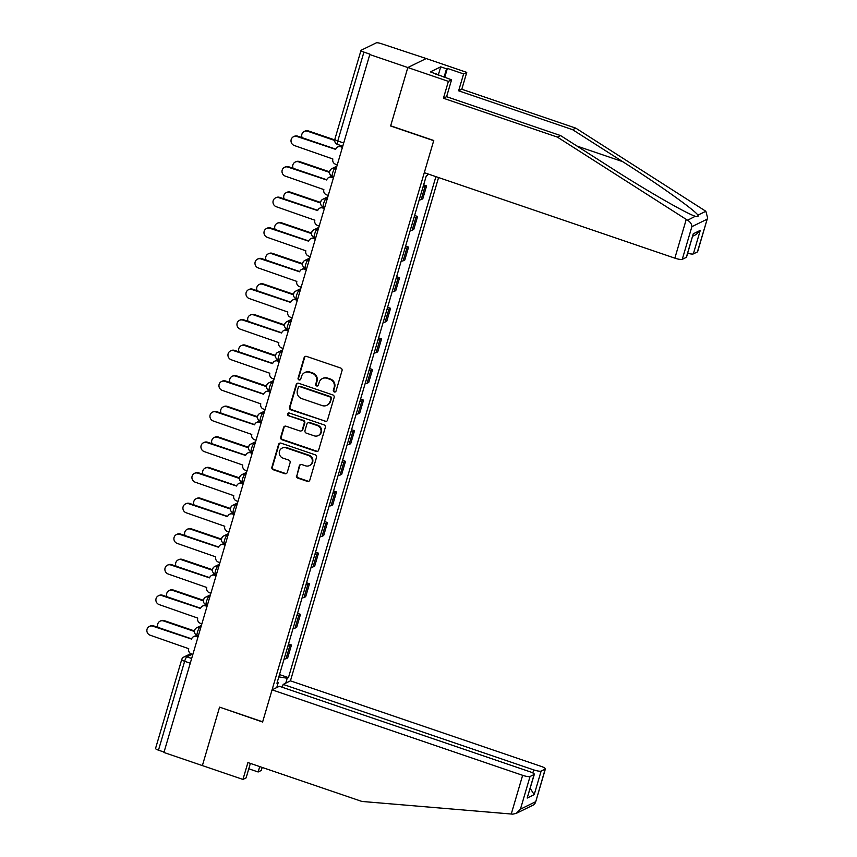 <?xml version="1.0" encoding="UTF-8"?>
<svg xmlns="http://www.w3.org/2000/svg" width="857" height="857" viewBox="0 0 857 857"><rect width="100%" height="100%" fill="white"/><g stroke="black" fill="none" stroke-linecap="round" stroke-linejoin="round"><path stroke-width="1.29" d="M334.294 391.981A1.435 1.371 -116.1 0 0 336.019 391.081L342.039 370.62A2.046 1.96 -116.1 0 0 340.711 368.049L306.581 356.405A2.046 1.96 -116.1 0 0 304.117 357.68L298.097 378.141A1.435 1.371 -116.1 0 0 300.046 379.887A1.435 1.371 -116.1 0 0 300.743 379.051L301.525 376.405A6.556 6.278 -116.1 0 1 309.409 372.313L312.248 373.277A6.556 6.278 -116.1 0 1 316.512 381.515L315.73 384.161A1.435 1.371 -116.1 0 0 317.69 385.896A1.435 1.371 -116.1 0 0 318.386 385.061L319.158 382.415A6.556 6.278 -116.1 0 1 327.042 378.323L329.891 379.297A6.556 6.278 -116.1 0 1 334.144 387.525L333.362 390.171A1.435 1.371 -116.1 0 0 334.294 391.981M322.35 378.601L322.885 378.344A6.556 6.278 -116.1 0 1 327.578 378.066L330.427 379.03A6.556 6.278 -116.1 0 1 334.68 387.268L333.898 389.914A1.435 1.371 -116.1 0 0 335.569 391.756M305.392 356.383A2.046 1.96 -116.1 0 0 304.653 357.423L298.632 377.883A1.435 1.371 -116.1 0 0 300.304 379.726M304.717 372.581L305.253 372.324A6.556 6.278 -116.1 0 1 309.945 372.045L312.784 373.02A6.556 6.278 -116.1 0 1 317.047 381.247L316.265 383.893A1.435 1.371 -116.1 0 0 317.936 385.736M296.447 475.539A2.046 1.96 -116.1 0 0 297.775 478.11L307.352 481.377A2.046 1.96 -116.1 0 0 309.816 480.102L316.512 457.381A2.046 1.96 -116.1 0 0 315.172 454.799L281.042 443.165A2.046 1.96 -116.1 0 0 278.579 444.44L271.894 467.161A2.046 1.96 -116.1 0 0 273.222 469.732L284.792 473.685A2.046 1.96 -116.1 0 0 287.256 472.4L290.116 462.673A2.046 1.96 -116.1 0 0 288.788 460.102L283.046 458.152A5.474 5.249 -116.1 0 1 282.157 448.072A5.474 5.249 -116.1 0 1 286.077 447.847L308.552 455.506A5.474 5.249 -116.1 0 1 309.441 465.587A5.474 5.249 -116.1 0 1 305.52 465.812L301.771 464.537A2.046 1.96 -116.1 0 0 299.307 465.812L296.983 475.281A2.046 1.96 -116.1 0 0 298.311 477.852L307.888 481.12A2.046 1.96 -116.1 0 0 309.077 481.141M707.593 217.807L697.619 251.712A6.256 1.232 -163.6 0 1 697.405 251.926L707.593 217.807L705.857 211.272L575.775 128.132L461.794 89.257L466.754 72.384L426.186 58.544L407.825 67.532L390.621 125.99L433.706 140.687L262.66 721.819L219.585 707.121L202.381 765.59L163.933 752.478L369.913 54.152L363.925 52.106L337.776 140.987A4.167 0.857 108.8 0 0 337.497 144.405L342.404 146.086M334.98 139.145A4.167 0.825 16.4 0 0 334.841 139.284L361.001 50.402A4.167 0.825 16.4 0 1 361.14 50.263L376.287 42.85A4.167 0.825 16.4 0 1 381.215 43.643L426.186 58.544L407.825 67.532L369.378 54.409M324.985 421.483A2.046 1.96 -116.1 0 0 327.449 420.209L334.134 397.487A2.046 1.96 -116.1 0 0 332.805 394.916L298.675 383.272A2.046 1.96 -116.1 0 0 296.211 384.547L289.516 407.268A2.046 1.96 -116.1 0 0 290.844 409.839L325.521 421.226A2.046 1.96 -116.1 0 0 326.71 421.248M325.317 427.429L318.633 450.15A2.046 1.96 -116.1 0 1 316.169 451.435L282.039 439.791A2.046 1.96 -116.1 0 1 280.71 437.22L283.571 427.493A2.046 1.96 -116.1 0 1 286.034 426.218L299.875 430.932A2.046 1.96 -116.1 0 0 302.339 429.657L304.235 423.208A2.046 1.96 -116.1 0 0 302.907 420.637L288.498 415.72A1.435 1.371 -116.1 0 1 288.263 413.085A1.435 1.371 -116.1 0 1 289.291 413.02L323.989 424.858A2.046 1.96 -116.1 0 1 325.317 427.429M532.829 772.96L533.729 769.897L283.164 684.422L290.437 680.854L438.57 177.538M164.051 752.071L158.481 750.175A4.167 0.825 -163.6 0 1 155.546 748.472L181.705 659.59A4.167 0.825 16.4 0 0 184.63 661.293L158.481 750.175M361.001 50.402A4.167 0.825 16.4 0 0 363.925 52.106M419.223 199.852A9.598 1.896 16.4 0 0 421.151 199.627L424.965 186.676A9.598 1.896 -163.6 0 1 423.037 186.901M424.965 186.676L426.593 185.883L423.637 184.866M421.151 199.627L422.78 198.824L426.593 185.883M414.627 215.471L417.584 216.489L415.956 217.282A9.598 1.896 -163.6 0 1 414.027 217.507M410.214 230.458A9.598 1.896 16.4 0 0 412.142 230.233L413.781 229.43L417.584 216.489M405.618 246.077L408.575 247.095L406.946 247.887A9.598 1.896 -163.6 0 1 405.018 248.112M401.205 261.064A9.598 1.896 16.4 0 0 403.133 260.839L404.772 260.046L408.575 247.095M396.609 276.682L399.576 277.7L397.937 278.493A9.598 1.896 -163.6 0 1 396.009 278.718M392.195 291.669A9.598 1.896 16.4 0 0 394.124 291.444L395.763 290.652L399.576 277.7M387.6 307.299L390.567 308.306L388.928 309.109A9.598 1.896 -163.6 0 1 387 309.323M383.186 322.275A9.598 1.896 16.4 0 0 385.114 322.05L386.753 321.257L390.567 308.306M378.59 337.904L381.558 338.911L379.919 339.715A9.598 1.896 -163.6 0 1 377.991 339.929M374.177 352.88A9.598 1.896 16.4 0 0 376.116 352.656L377.744 351.863L381.558 338.911M369.581 368.51L372.549 369.517L370.91 370.32A9.598 1.896 -163.6 0 1 368.981 370.545M365.178 383.486A9.598 1.896 16.4 0 0 367.107 383.261L368.735 382.468L372.549 369.517M360.572 399.116L363.539 400.123L361.911 400.926A9.598 1.896 -163.6 0 1 359.972 401.151M356.169 414.092A9.598 1.896 16.4 0 0 358.097 413.877L359.726 413.074L363.539 400.123M351.563 429.721L354.53 430.728L352.902 431.532A9.598 1.896 -163.6 0 1 350.974 431.757M347.16 444.708A9.598 1.896 16.4 0 0 349.088 444.483L350.717 443.68L354.53 430.728M342.564 460.327L345.521 461.334L343.893 462.137A9.598 1.896 -163.6 0 1 341.964 462.362M338.151 475.314A9.598 1.896 16.4 0 0 340.079 475.089L341.707 474.285L345.521 461.334M333.555 490.932L336.512 491.939L334.883 492.743A9.598 1.896 -163.6 0 1 332.955 492.968M329.142 505.919A9.598 1.896 16.4 0 0 331.07 505.694L332.709 504.891L336.512 491.939M324.546 521.538L327.503 522.556L325.874 523.348A9.598 1.896 -163.6 0 1 323.946 523.573M320.132 536.525A9.598 1.896 16.4 0 0 322.061 536.3L323.7 535.496L327.503 522.556M315.537 552.144L318.504 553.161L316.865 553.954A9.598 1.896 -163.6 0 1 314.937 554.179M311.123 567.13A9.598 1.896 16.4 0 0 313.051 566.906L314.69 566.102L318.504 553.161M306.527 582.749L309.495 583.767L307.856 584.56A9.598 1.896 -163.6 0 1 305.928 584.785M302.114 597.736A9.598 1.896 16.4 0 0 304.042 597.511L305.681 596.708L309.495 583.767M297.518 613.355L300.486 614.373L298.847 615.165A9.598 1.896 -163.6 0 1 296.918 615.39M293.115 628.342A9.598 1.896 16.4 0 0 295.044 628.117L296.672 627.324L300.486 614.373M288.509 643.971L291.476 644.978L289.837 645.771A9.598 1.896 -163.6 0 1 287.909 645.996M284.106 658.947A9.598 1.896 16.4 0 0 286.034 658.722L287.663 657.93L291.476 644.978M278.825 676.891L287.202 678.241L288.455 677.63L435.902 176.638M287.202 678.241L285.756 683.147M276.757 687.55L278.204 682.643L277.304 682.054M427.932 173.917L427.525 175.278L426.272 175.899L276.95 683.265L278.204 682.643M279.5 674.577L288.455 677.63M297.486 383.24A2.046 1.96 -116.1 0 0 296.747 384.29L290.052 407.011A2.046 1.96 -116.1 0 0 291.38 409.582L325.521 421.226M330.856 398.698A1.435 1.371 -116.1 0 0 329.924 396.898L299.961 386.678A1.435 1.371 -116.1 0 0 298.236 387.568L297.422 390.363A6.556 6.278 -116.1 0 0 301.675 398.591L322.157 405.586A6.556 6.278 -116.1 0 0 330.031 401.494L331.391 398.43A1.435 1.371 -116.1 0 0 330.459 396.63L329.924 396.898M298.932 386.732L299.468 386.475A1.435 1.371 -116.1 0 1 300.496 386.411L330.459 396.63M326.849 405.307L327.385 405.04A6.556 6.278 -116.1 0 0 330.566 401.226L330.031 401.494M331.391 398.43L330.566 401.226M284.845 426.186A2.046 1.96 -116.1 0 0 284.106 427.225L281.246 436.952A2.046 1.96 -116.1 0 0 282.574 439.523L316.704 451.168A2.046 1.96 -116.1 0 0 317.893 451.2M301.343 430.846L301.878 430.589A2.046 1.96 -116.1 0 0 302.875 429.389L304.771 422.94A2.046 1.96 -116.1 0 0 303.442 420.369L288.498 415.72M288.541 412.978A1.435 1.371 -116.1 0 0 289.034 415.452M314.24 435.838A5.474 5.249 -116.1 0 0 321.032 430.375A5.474 5.249 -116.1 0 0 317.272 425.533L309.356 422.833A2.046 1.96 -116.1 0 0 306.892 424.108L304.996 430.557A2.046 1.96 -116.1 0 0 306.324 433.139L314.24 435.838M318.161 435.602L318.697 435.345A5.474 5.249 -116.1 0 0 317.808 425.276L317.272 425.533M307.888 422.919L308.424 422.651A2.046 1.96 -116.1 0 1 309.891 422.565L317.808 425.276M300.582 464.515A2.046 1.96 -116.1 0 0 299.843 465.555L296.983 475.281M309.441 465.587L309.977 465.319A5.474 5.249 -116.1 0 0 309.088 455.249L308.552 455.506M282.157 448.072L282.692 447.815A5.474 5.249 -116.1 0 1 286.613 447.579L309.088 455.249M279.853 443.133A2.046 1.96 -116.1 0 0 279.114 444.172L272.43 466.904A2.046 1.96 -116.1 0 0 273.758 469.475L285.327 473.418A2.046 1.96 -116.1 0 0 286.517 473.439M334.669 140.462L307.674 131.25A4.799 4.596 -116.1 0 0 302.167 137.688M304.235 131.453L304.931 131.121A4.799 4.596 63.9 0 1 308.37 130.917L334.712 139.895M342.061 147.233L340.711 146.772A4.167 3.996 -116.1 0 0 335.698 149.386L296.972 136.499A4.799 4.596 -116.1 0 0 291.026 141.276A4.799 4.596 -116.1 0 0 294.315 145.519L332.87 158.995A4.167 3.996 -116.1 0 0 335.569 164.233L336.919 164.694M293.533 136.702L294.23 136.359A4.799 4.596 63.9 0 1 297.668 136.156L335.773 149.15M337.722 146.954L338.419 146.611A4.167 3.996 63.9 0 1 341.407 146.429L342.222 146.708M329.527 172.386L298.665 161.855A4.799 4.596 -116.1 0 0 293.158 168.293M295.226 162.059L295.922 161.727A4.799 4.596 63.9 0 1 299.361 161.523L329.559 171.818M320.518 202.991L289.655 192.471A4.799 4.596 -116.1 0 0 284.16 198.899M286.217 192.675L286.913 192.332A4.799 4.596 63.9 0 1 290.352 192.129L320.55 202.423M686.253 219.413L687.593 220.217C690.313 221.92 691.738 224.073 691.878 226.666L682.258 259.339A6.256 1.232 -163.6 0 1 674.855 258.15L686.253 219.413L557.414 137.12L443.433 98.244L448.393 81.372L407.825 67.532L390.674 125.797L433.76 140.494L424.29 172.675L674.855 258.15M438.238 75.277L440.723 66.835L430.385 71.892L451.553 79.819L446.593 96.691L560.574 135.577L610.634 167.554C646.017 190.34 688.278 214.604 695.552 216.318C697.737 217.014 698.509 216.639 697.887 215.171C695.82 210.908 658.401 184.287 622.675 161.652L572.615 129.686L458.634 90.799L463.605 73.927L447.375 68.389L444.697 77.484M695.37 216.253L687.593 220.217M560.574 135.577L557.414 137.12M451.553 79.819L448.393 81.372M446.593 96.691L443.433 98.244M697.405 251.926L693.345 253.908A6.256 1.232 -163.6 0 1 687.678 253.254M440.723 66.835L446.518 68.806L447.375 68.389M466.754 72.384L463.605 73.927M461.794 89.257L458.634 90.799M575.775 128.132L572.615 129.686M686.328 257.346L693.259 233.8L686.532 257.132A6.256 1.232 -163.6 0 1 686.328 257.346L682.258 259.339M436.181 73.863L435.999 74.516M444.033 77.259L446.518 68.806M692.692 236.232L696.066 234.582L700.265 230.372L693.345 253.908M248.776 768.793L258.15 771.986L259.735 766.597M258.15 771.986L261.31 770.443L262.188 767.433M272.076 689.842L522.641 775.317A6.256 1.232 16.4 0 0 530.044 776.506L534.115 774.514A6.256 1.232 16.4 0 0 534.329 774.31A6.256 1.232 16.4 0 0 529.926 771.75L279.361 686.275L272.076 689.842L262.606 722.023L219.788 707.196M530.044 776.506L520.435 809.179L516.225 813.389L512.786 814.15L361.89 801.445L247.909 762.559L242.949 779.431L246.109 777.888L250.373 763.394M242.949 779.431L202.381 765.59L219.521 707.325M533.729 769.897A6.256 1.232 16.4 0 0 541.131 771.086L545.202 769.093A6.256 1.232 16.4 0 0 545.406 768.879A6.256 1.232 16.4 0 0 541.003 766.329L290.437 680.854M282.317 687.282L283.164 684.422M534.329 774.31L527.184 798.06L534.115 774.514M541.131 771.086L534.2 794.632L530.194 788.333M516.225 813.389L533.697 804.841L535.421 802.795L545.202 769.093M333.052 177.838L331.702 177.378A4.167 3.996 -116.1 0 0 326.688 179.991L287.963 167.104A4.799 4.596 -116.1 0 0 282.017 171.882A4.799 4.596 -116.1 0 0 285.306 176.124L323.86 189.601A4.167 3.996 -116.1 0 0 326.571 194.839L327.92 195.3M284.524 167.308L285.22 166.965A4.799 4.596 63.9 0 1 288.659 166.761L326.763 179.756M328.713 177.56L329.409 177.217A4.167 3.996 63.9 0 1 332.398 177.045L333.212 177.313M324.042 208.444L322.693 207.983A4.167 3.996 -116.1 0 0 317.679 210.597L278.953 197.71A4.799 4.596 -116.1 0 0 273.008 202.488A4.799 4.596 -116.1 0 0 276.297 206.73L314.851 220.206A4.167 3.996 -116.1 0 0 317.561 225.445L318.911 225.905M275.515 197.913L276.211 197.571A4.799 4.596 63.9 0 1 279.65 197.367L317.754 210.361M319.704 208.165L320.4 207.823A4.167 3.996 63.9 0 1 323.389 207.651L324.203 207.919M311.509 233.597L280.646 223.077A4.799 4.596 -116.1 0 0 275.151 229.515M277.218 223.281L277.914 222.938A4.799 4.596 63.9 0 1 281.342 222.734L311.552 233.04M302.5 264.202L271.648 253.683A4.799 4.596 -116.1 0 0 266.141 260.121M268.209 253.886L268.905 253.543A4.799 4.596 63.9 0 1 272.344 253.34L302.542 263.645M293.49 294.808L262.638 284.288A4.799 4.596 -116.1 0 0 257.132 290.727M259.2 284.492L259.896 284.149A4.799 4.596 63.9 0 1 263.335 283.946L293.533 294.251M315.044 239.06L313.683 238.6A4.167 3.996 -116.1 0 0 308.67 241.203L269.944 228.316A4.799 4.596 -116.1 0 0 263.999 233.104A4.799 4.596 -116.1 0 0 267.288 237.335L305.842 250.812A4.167 3.996 -116.1 0 0 308.552 256.061L309.902 256.522M266.506 228.519L267.202 228.176A4.799 4.596 63.9 0 1 270.641 227.973L308.745 240.967M310.695 238.771L311.391 238.428A4.167 3.996 63.9 0 1 314.38 238.257L315.194 238.535M306.035 269.666L304.685 269.205A4.167 3.996 -116.1 0 0 299.661 271.808L260.935 258.921A4.799 4.596 -116.1 0 0 254.99 263.71A4.799 4.596 -116.1 0 0 258.278 267.941L296.833 281.417A4.167 3.996 -116.1 0 0 299.543 286.667L300.893 287.127M257.496 259.125L258.193 258.782A4.799 4.596 63.9 0 1 261.631 258.578L299.736 271.583M301.696 269.377L302.392 269.034A4.167 3.996 63.9 0 1 305.381 268.862L306.185 269.141M297.025 300.271L295.676 299.811A4.167 3.996 -116.1 0 0 290.652 302.414L251.926 289.527A4.799 4.596 -116.1 0 0 245.98 294.315A4.799 4.596 -116.1 0 0 249.269 298.557L287.823 312.023A4.167 3.996 -116.1 0 0 290.534 317.272L291.883 317.733M248.487 289.73L249.183 289.387A4.799 4.596 63.9 0 1 252.622 289.184L290.727 302.189M292.687 299.982L293.383 299.639A4.167 3.996 63.9 0 1 296.372 299.468L297.175 299.746M284.481 325.424L253.629 314.894A4.799 4.596 -116.1 0 0 248.123 321.332M250.19 315.097L250.887 314.755A4.799 4.596 63.9 0 1 254.325 314.551L284.524 324.857M288.016 330.877L286.667 330.416A4.167 3.996 -116.1 0 0 281.642 333.019L242.917 320.132A4.799 4.596 -116.1 0 0 236.971 324.921A4.799 4.596 -116.1 0 0 240.26 329.163L278.814 342.629A4.167 3.996 -116.1 0 0 281.525 347.878L282.874 348.338M239.489 320.336L240.174 319.993A4.799 4.596 63.9 0 1 243.613 319.79L281.717 332.795M283.678 330.588L284.374 330.245A4.167 3.996 63.9 0 1 287.363 330.074L288.166 330.352M275.472 356.03L244.62 345.5A4.799 4.596 -116.1 0 0 239.114 351.938M241.181 345.703L241.878 345.36A4.799 4.596 63.9 0 1 245.316 345.157L275.515 355.462M279.007 361.483L277.657 361.022A4.167 3.996 -116.1 0 0 272.633 363.625L233.918 350.738A4.799 4.596 -116.1 0 0 227.962 355.526A4.799 4.596 -116.1 0 0 231.261 359.769L269.805 373.245A4.167 3.996 -116.1 0 0 272.515 378.483L273.865 378.944M230.479 350.942L231.176 350.599A4.799 4.596 63.9 0 1 234.614 350.395L272.708 363.4M274.668 361.193L275.365 360.861A4.167 3.996 63.9 0 1 278.354 360.679L279.157 360.958M266.473 386.636L235.611 376.105A4.799 4.596 -116.1 0 0 230.105 382.543M232.172 376.309L232.868 375.966A4.799 4.596 63.9 0 1 236.307 375.762L266.506 386.068M269.998 392.088L268.648 391.628A4.167 3.996 -116.1 0 0 263.635 394.231L224.909 381.344A4.799 4.596 -116.1 0 0 218.964 386.132A4.799 4.596 -116.1 0 0 222.252 390.374L260.796 403.851A4.167 3.996 -116.1 0 0 263.506 409.089L264.856 409.55M221.47 381.547L222.167 381.204A4.799 4.596 63.9 0 1 225.605 381.011L263.71 394.006M265.659 391.799L266.356 391.467A4.167 3.996 63.9 0 1 269.344 391.285L270.159 391.563M257.464 417.241L226.602 406.711A4.799 4.596 -116.1 0 0 221.095 413.149M223.163 406.914L223.859 406.572A4.799 4.596 63.9 0 1 227.298 406.368L257.496 416.673M260.989 422.694L259.639 422.233A4.167 3.996 -116.1 0 0 254.625 424.836L215.9 411.949A4.799 4.596 -116.1 0 0 209.954 416.738A4.799 4.596 -116.1 0 0 213.243 420.98L251.797 434.456A4.167 3.996 -116.1 0 0 254.497 439.695L255.857 440.155M212.461 412.153L213.157 411.821A4.799 4.596 63.9 0 1 216.596 411.617L254.7 424.611M256.65 422.415L257.346 422.072A4.167 3.996 63.9 0 1 260.335 421.89L261.149 422.169M248.455 447.847L217.592 437.316A4.799 4.596 -116.1 0 0 212.086 443.755M214.154 437.52L214.85 437.177A4.799 4.596 63.9 0 1 218.289 436.974L248.487 447.279M251.979 453.299L250.63 452.839A4.167 3.996 -116.1 0 0 245.616 455.442L206.891 442.555A4.799 4.596 -116.1 0 0 200.945 447.343A4.799 4.596 -116.1 0 0 204.234 451.585L242.788 465.062A4.167 3.996 -116.1 0 0 245.498 470.3L246.848 470.761M203.452 442.758L204.148 442.426A4.799 4.596 63.9 0 1 207.587 442.223L245.691 455.217M247.641 453.021L248.337 452.678A4.167 3.996 63.9 0 1 251.326 452.496L252.14 452.775M239.446 478.452L208.583 467.922A4.799 4.596 -116.1 0 0 203.088 474.36M205.144 468.126L205.841 467.783A4.799 4.596 63.9 0 1 209.279 467.59L239.489 477.885M242.97 483.905L241.62 483.444A4.167 3.996 -116.1 0 0 236.607 486.048L197.881 473.171A4.799 4.596 -116.1 0 0 191.936 477.949A4.799 4.596 -116.1 0 0 195.225 482.191L233.779 495.667A4.167 3.996 -116.1 0 0 236.489 500.906L237.839 501.366M194.443 473.375L195.139 473.032A4.799 4.596 63.9 0 1 198.578 472.828L236.682 485.823M238.632 483.627L239.328 483.284A4.167 3.996 63.9 0 1 242.317 483.102L243.131 483.38M230.437 509.058L199.585 498.528A4.799 4.596 -116.1 0 0 194.078 504.966M196.146 498.731L196.842 498.399A4.799 4.596 63.9 0 1 200.27 498.196L230.479 508.49M233.972 514.511L232.622 514.05A4.167 3.996 -116.1 0 0 227.598 516.664L188.872 503.777A4.799 4.596 -116.1 0 0 182.927 508.555A4.799 4.596 -116.1 0 0 186.215 512.797L224.77 526.273A4.167 3.996 -116.1 0 0 227.48 531.511L228.83 531.972M185.433 503.98L186.13 503.637A4.799 4.596 63.9 0 1 189.568 503.434L227.673 516.428M229.622 514.232L230.319 513.889A4.167 3.996 63.9 0 1 233.308 513.718L234.122 513.986M221.427 539.664L190.575 529.144A4.799 4.596 -116.1 0 0 185.069 535.571M187.137 529.337L187.833 529.005A4.799 4.596 63.9 0 1 191.272 528.801L221.47 539.096M224.963 545.116L223.613 544.656A4.167 3.996 -116.1 0 0 218.589 547.269L179.863 534.382A4.799 4.596 -116.1 0 0 173.917 539.16A4.799 4.596 -116.1 0 0 177.206 543.402L215.76 556.879A4.167 3.996 -116.1 0 0 218.471 562.117L219.82 562.578M176.424 534.586L177.12 534.243A4.799 4.596 63.9 0 1 180.559 534.04L218.664 547.034M220.624 544.838L221.32 544.495A4.167 3.996 63.9 0 1 224.309 544.324L225.112 544.591M212.418 570.269L181.566 559.75A4.799 4.596 -116.1 0 0 176.06 566.188M178.127 559.953L178.824 559.61A4.799 4.596 63.9 0 1 182.262 559.407L212.461 569.701M215.953 575.733L214.604 575.272A4.167 3.996 -116.1 0 0 209.579 577.875L170.854 564.988A4.799 4.596 -116.1 0 0 164.908 569.776A4.799 4.596 -116.1 0 0 168.197 574.008L206.751 587.484A4.167 3.996 -116.1 0 0 209.462 592.733L210.811 593.194M167.415 565.192L168.111 564.849A4.799 4.596 63.9 0 1 171.55 564.645L209.654 577.639M211.615 575.443L212.311 575.101A4.167 3.996 63.9 0 1 215.3 574.929L216.103 575.197M203.409 600.875L172.557 590.355A4.799 4.596 -116.1 0 0 167.051 596.793M169.118 590.559L169.815 590.216A4.799 4.596 63.9 0 1 173.253 590.012L203.452 600.318M206.944 606.338L205.594 605.878A4.167 3.996 -116.1 0 0 200.57 608.481L161.844 595.594A4.799 4.596 -116.1 0 0 155.899 600.382A4.799 4.596 -116.1 0 0 159.188 604.614L197.742 618.09A4.167 3.996 -116.1 0 0 200.452 623.339L201.802 623.8M158.416 595.797L159.102 595.454A4.799 4.596 63.9 0 1 162.541 595.251L200.645 608.245M202.606 606.049L203.302 605.706A4.167 3.996 63.9 0 1 206.291 605.535L207.094 605.813M194.41 631.48L163.548 620.961A4.799 4.596 -116.1 0 0 158.042 627.399M160.109 621.164L160.805 620.822A4.799 4.596 63.9 0 1 164.244 620.618L194.443 630.923M197.935 636.944L196.585 636.483A4.167 3.996 -116.1 0 0 191.561 639.086L152.846 626.199A4.799 4.596 -116.1 0 0 146.89 630.988A4.799 4.596 -116.1 0 0 150.189 635.219L188.733 648.695A4.167 3.996 -116.1 0 0 191.443 653.945L192.793 654.405M149.407 626.403L150.104 626.06A4.799 4.596 63.9 0 1 153.542 625.856L191.636 638.861M193.596 636.655L194.293 636.312A4.167 3.996 63.9 0 1 197.281 636.14L198.085 636.419M192.247 654.212L186.858 656.848A4.167 0.857 108.8 0 0 184.63 661.293L190.211 663.2M191.604 658.465L186.858 656.848A4.167 3.996 63.9 0 0 183.869 657.019A4.167 4.167 0 0 0 181.705 659.59A4.167 0.825 16.4 0 1 181.845 659.451A4.167 3.996 63.9 0 1 183.869 657.019L190.779 653.645M295.044 628.117L298.847 615.165M304.042 597.511L307.856 584.56M313.051 566.906L316.865 553.954M322.061 536.3L325.874 523.348M331.07 505.694L334.883 492.743M340.079 475.089L343.893 462.137M349.088 444.483L352.902 431.532M358.097 413.877L361.911 400.926M367.107 383.261L370.91 370.32M376.116 352.656L379.919 339.715M385.114 322.05L388.928 309.109M394.124 291.444L397.937 278.493M403.133 260.839L406.946 247.887M412.142 230.233L415.956 217.282M286.034 658.722L289.837 645.771M200.859 627.013L199.735 627.56A4.167 0.857 108.8 0 0 197.624 631.609A4.167 0.857 108.8 0 0 197.228 635.433L198.278 635.787M200.613 627.86L199.735 627.56A4.167 3.996 63.9 0 0 196.746 627.731A4.167 4.167 0 0 0 197.228 635.433M209.869 596.397L208.744 596.954A4.167 0.857 108.8 0 0 206.633 601.003A4.167 0.857 108.8 0 0 206.237 604.828L207.287 605.181M209.611 597.254L208.744 596.954A4.167 3.996 63.9 0 0 205.755 597.125A4.167 4.167 0 0 0 206.237 604.828M218.878 565.791L217.753 566.348A4.167 0.857 108.8 0 0 215.643 570.398A4.167 0.857 108.8 0 0 215.246 574.222L216.285 574.576M218.621 566.648L217.753 566.348A4.167 3.996 63.9 0 0 214.764 566.52A4.167 4.167 0 0 0 215.246 574.222M227.887 535.186L226.751 535.743A4.167 0.857 108.8 0 0 224.652 539.792A4.167 0.857 108.8 0 0 224.255 543.617L225.295 543.97M227.63 536.043L226.751 535.743A4.167 3.996 63.9 0 0 223.763 535.914A4.167 4.167 0 0 0 224.255 543.617M236.886 504.58L235.761 505.137A4.167 0.857 108.8 0 0 233.661 509.176A4.167 0.857 108.8 0 0 233.265 513.011L234.304 513.364M236.639 505.437L235.761 505.137A4.167 3.996 63.9 0 0 232.772 505.309A4.167 4.167 0 0 0 233.265 513.011M245.895 473.975L244.77 474.532A4.167 0.857 108.8 0 0 242.67 478.57A4.167 0.857 108.8 0 0 242.274 482.395L243.313 482.759M245.648 474.821L244.77 474.532A4.167 3.996 63.9 0 0 241.781 474.703A4.167 4.167 0 0 0 242.274 482.395M254.904 443.369L253.779 443.915A4.167 0.857 108.8 0 0 251.679 447.965A4.167 0.857 108.8 0 0 251.283 451.789L252.322 452.153M254.658 444.215L253.779 443.915A4.167 3.996 63.9 0 0 250.79 444.097A4.167 4.167 0 0 0 251.283 451.789M263.913 412.763L262.788 413.31A4.167 0.857 108.8 0 0 260.689 417.359A4.167 0.857 108.8 0 0 260.282 421.183L261.331 421.548M263.667 413.61L262.788 413.31A4.167 3.996 63.9 0 0 259.8 413.492A4.167 4.167 0 0 0 260.282 421.183M272.922 382.158L271.798 382.704A4.167 0.857 108.8 0 0 269.698 386.753A4.167 0.857 108.8 0 0 269.291 390.578L270.341 390.931M272.676 383.004L271.798 382.704A4.167 3.996 63.9 0 0 268.809 382.886A4.167 4.167 0 0 0 269.291 390.578M281.932 351.552L280.807 352.098A4.167 0.857 108.8 0 0 278.696 356.148A4.167 0.857 108.8 0 0 278.3 359.972L279.35 360.326M281.685 352.398L280.807 352.098A4.167 3.996 63.9 0 0 277.818 352.281A4.167 4.167 0 0 0 278.3 359.972M290.941 320.947L289.816 321.493A4.167 0.857 108.8 0 0 287.706 325.542A4.167 0.857 108.8 0 0 287.309 329.367L288.359 329.72M290.684 321.793L289.816 321.493A4.167 3.996 63.9 0 0 286.827 321.675A4.167 4.167 0 0 0 287.309 329.367M299.95 290.341L298.825 290.887A4.167 0.857 108.8 0 0 296.715 294.937A4.167 0.857 108.8 0 0 296.318 298.761L297.358 299.114M299.693 291.187L298.825 290.887A4.167 3.996 63.9 0 0 295.826 291.059A4.167 4.167 0 0 0 296.318 298.761M308.959 259.725L307.824 260.282A4.167 0.857 108.8 0 0 305.724 264.331A4.167 0.857 108.8 0 0 305.328 268.155L306.367 268.509M308.702 260.582L307.824 260.282A4.167 3.996 63.9 0 0 304.835 260.453A4.167 4.167 0 0 0 305.328 268.155M317.958 229.119L316.833 229.676A4.167 0.857 108.8 0 0 314.733 233.725A4.167 0.857 108.8 0 0 314.337 237.55L315.376 237.903M317.711 229.976L316.833 229.676A4.167 3.996 63.9 0 0 313.844 229.847A4.167 4.167 0 0 0 314.337 237.55M326.967 198.513L325.842 199.07A4.167 0.857 108.8 0 0 323.742 203.12A4.167 0.857 108.8 0 0 323.346 206.944L324.385 207.298M326.721 199.37L325.842 199.07A4.167 3.996 63.9 0 0 322.853 199.242A4.167 4.167 0 0 0 323.346 206.944M335.976 167.908L334.851 168.465A4.167 0.857 108.8 0 0 332.752 172.514A4.167 0.857 108.8 0 0 332.355 176.338L333.394 176.692M335.73 168.765L334.851 168.465A4.167 3.996 63.9 0 0 331.863 168.636A4.167 4.167 0 0 0 332.355 176.338M329.838 171.068A4.167 3.996 63.9 0 1 331.863 168.636L336.426 166.408M320.829 201.674A4.167 3.996 63.9 0 1 322.853 199.242L327.417 197.014M311.819 232.279A4.167 3.996 63.9 0 1 313.844 229.847L318.408 227.619M302.81 262.885A4.167 3.996 63.9 0 1 304.835 260.453L309.398 258.225M293.801 293.49A4.167 3.996 63.9 0 1 295.826 291.059L300.389 288.83M284.792 324.096A4.167 3.996 63.9 0 1 286.827 321.675L291.38 319.436M275.783 354.702A4.167 3.996 63.9 0 1 277.818 352.281L282.371 350.042M266.773 385.318A4.167 3.996 63.9 0 1 268.809 382.886L273.362 380.647M257.775 415.924A4.167 3.996 63.9 0 1 259.8 413.492L264.352 411.264M248.766 446.529A4.167 3.996 63.9 0 1 250.79 444.097L255.354 441.869M239.756 477.135A4.167 3.996 63.9 0 1 241.781 474.703L246.345 472.475M230.747 507.74A4.167 3.996 63.9 0 1 232.772 505.309L237.335 503.08M221.738 538.346A4.167 3.996 63.9 0 1 223.763 535.914L228.326 533.686M212.729 568.952A4.167 3.996 63.9 0 1 214.764 566.52L219.317 564.292M203.72 599.557A4.167 3.996 63.9 0 1 205.755 597.125L210.308 594.897M194.71 630.163A4.167 3.996 63.9 0 1 196.746 627.731L201.299 625.503M343.346 142.883L337.776 140.987A4.167 0.825 16.4 0 1 334.841 139.284A4.167 4.167 0 0 0 337.497 144.405M334.68 387.268L334.144 387.525M330.427 379.03L329.891 379.297M327.578 378.066L327.042 378.323M316.265 383.893L315.73 384.161M317.047 381.247L316.512 381.515M312.784 373.02L312.248 373.277M309.945 372.045L309.409 372.313M298.632 377.883L298.097 378.141M304.653 357.423L304.117 357.68M333.898 389.914L333.362 390.171M291.38 409.582L290.844 409.839M290.052 407.011L289.516 407.268M296.747 384.29L296.211 384.547M300.496 386.411L299.961 386.678M316.704 451.168L316.169 451.435M282.574 439.523L282.039 439.791M281.246 436.952L280.71 437.22M284.106 427.225L283.571 427.493M302.875 429.389L302.339 429.657M304.771 422.94L304.235 423.208M303.442 420.369L302.907 420.637M309.891 422.565L309.356 422.833M299.843 465.555L299.307 465.812M286.613 447.579L286.077 447.847M285.327 473.418L284.792 473.685M273.758 469.475L273.222 469.732M272.43 466.904L271.894 467.161M279.114 444.172L278.579 444.44M307.888 481.12L307.352 481.377M298.311 477.852L297.775 478.11M308.37 130.917L307.674 131.25M340.711 146.772L341.407 146.429M296.972 136.499L297.668 136.156M299.361 161.523L298.665 161.855M290.352 192.129L289.655 192.471M697.887 215.171L705.857 211.272M707.025 219.253L691.878 226.666M693.259 233.8L700.265 230.372M577.007 146.076L622.675 161.652M520.435 809.179L535.582 801.756M534.2 794.632L527.184 798.06M511.243 814.043L522.641 775.317M331.702 177.378L332.398 177.045M287.963 167.104L288.659 166.761M322.693 207.983L323.389 207.651M278.953 197.71L279.65 197.367M281.342 222.734L280.646 223.077M272.344 253.34L271.648 253.683M263.335 283.946L262.638 284.288M313.683 238.6L314.38 238.257M269.944 228.316L270.641 227.973M304.685 269.205L305.381 268.862M260.935 258.921L261.631 258.578M295.676 299.811L296.372 299.468M251.926 289.527L252.622 289.184M254.325 314.551L253.629 314.894M286.667 330.416L287.363 330.074M242.917 320.132L243.613 319.79M245.316 345.157L244.62 345.5M277.657 361.022L278.354 360.679M233.918 350.738L234.614 350.395M236.307 375.762L235.611 376.105M268.648 391.628L269.344 391.285M224.909 381.344L225.605 381.011M227.298 406.368L226.602 406.711M259.639 422.233L260.335 421.89M215.9 411.949L216.596 411.617M218.289 436.974L217.592 437.316M250.63 452.839L251.326 452.496M206.891 442.555L207.587 442.223M209.279 467.59L208.583 467.922M241.62 483.444L242.317 483.102M197.881 473.171L198.578 472.828M200.27 498.196L199.585 498.528M232.622 514.05L233.308 513.718M188.872 503.777L189.568 503.434M191.272 528.801L190.575 529.144M223.613 544.656L224.309 544.324M179.863 534.382L180.559 534.04M182.262 559.407L181.566 559.75M214.604 575.272L215.3 574.929M170.854 564.988L171.55 564.645M173.253 590.012L172.557 590.355M205.594 605.878L206.291 605.535M161.844 595.594L162.541 595.251M164.244 620.618L163.548 620.961M196.585 636.483L197.281 636.14M152.846 626.199L153.542 625.856M545.406 768.879L535.421 802.795"/></g></svg>
